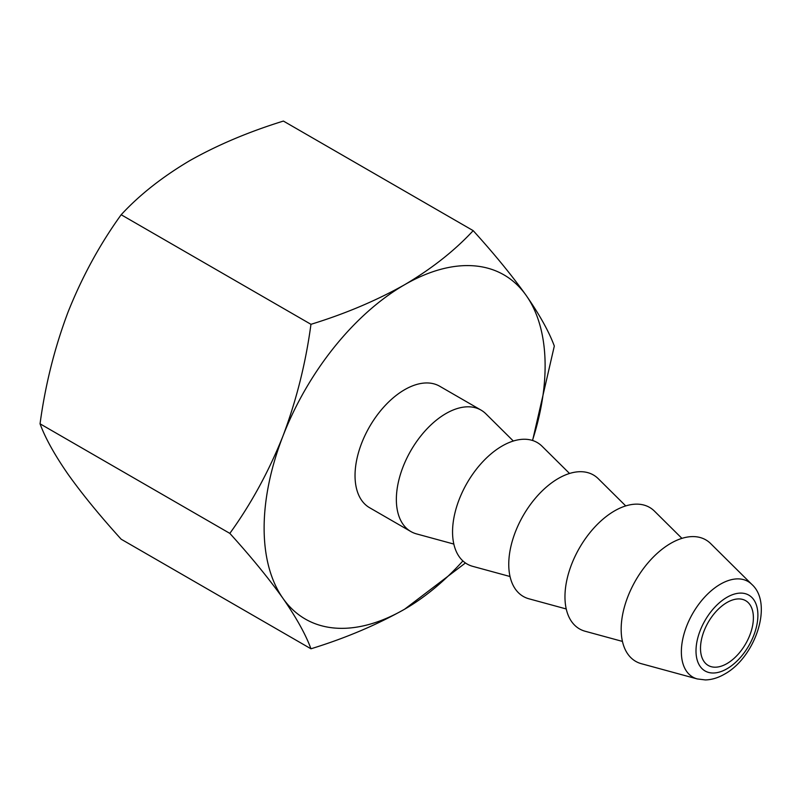 <?xml version="1.0" encoding="UTF-8"?>
<svg xmlns="http://www.w3.org/2000/svg" width="801" height="801" viewBox="0 0 801 801"><rect width="100%" height="100%" fill="white"/><g stroke="black" fill="none" stroke-linecap="round" stroke-linejoin="round"><path stroke-width="1.2" d="M726.948 663.598A37.407 21.597 120 0 0 751.378 630.637A37.407 21.597 120 0 0 745.651 600.67A37.407 21.597 120 0 0 726.948 602.522A37.407 21.597 120 0 0 702.517 635.473A37.407 21.597 120 0 0 708.244 665.451A37.407 21.597 120 0 0 726.948 663.598M697.26 678.938L641.351 663.699A70.128 40.491 -60 0 1 623.639 609.951A70.128 40.491 -60 0 1 670.747 543.348A70.128 40.491 -60 0 1 710.687 543.609L751.839 584.41A55.199 31.87 -60 0 0 720.399 584.199A55.199 31.87 -60 0 0 683.313 636.625A55.199 31.87 -60 0 0 697.26 678.938L705.371 679.929C711.759 679.769 718.137 677.846 724.525 674.142C755.083 657.541 773.626 603.854 751.839 584.41M622.437 641.411L585.151 631.248A70.128 40.491 -60 0 1 567.438 577.501A70.128 40.491 -60 0 1 614.547 510.898A70.128 40.491 -60 0 1 654.487 511.158L681.931 538.372M566.237 608.96L528.95 598.798A70.128 40.491 -60 0 1 511.228 545.05A70.128 40.491 -60 0 1 558.347 478.457A70.128 40.491 -60 0 1 598.287 478.718L625.731 505.922M510.037 576.52L472.75 566.357A70.128 40.491 -60 0 1 455.028 512.61A70.128 40.491 -60 0 1 502.147 446.007A70.128 40.491 -60 0 1 542.087 446.267L569.531 473.471M453.837 544.069L416.55 533.907A70.128 40.491 -60 0 1 410.883 531.554A70.128 40.491 -60 0 1 400.13 475.363A70.128 40.491 -60 0 1 445.947 413.556A70.128 40.491 -60 0 1 481.011 410.092A70.128 40.491 -60 0 1 485.887 413.817L513.331 441.031M410.883 531.554L369.561 507.694A70.128 40.491 -60 0 1 358.808 451.504A70.128 40.491 -60 0 1 404.625 389.707A70.128 40.491 -60 0 1 439.689 386.232L481.011 410.092M462.908 560.93A198.698 114.723 -60 0 1 404.625 609.201L465.451 562.963M532.585 440.49L554.312 346.052C549.106 331.854 539.764 315.033 526.297 295.599A198.698 114.723 -60 0 1 532.465 440.45M404.625 284.725A198.698 114.723 -60 0 1 526.297 295.599C512.129 275.724 494.427 254.077 473.191 230.648C454.648 250.653 431.789 268.675 404.625 284.725C376.42 300.585 345.201 313.782 310.958 324.315C305.752 363.083 296.41 400.35 282.943 436.094A198.698 114.723 -60 0 1 404.625 284.725M282.943 598.327C296.44 617.811 305.772 634.632 310.958 648.79C345.201 638.257 376.42 625.06 404.625 609.201A198.698 114.723 -60 0 1 282.943 598.327A198.698 114.723 -60 0 1 282.943 436.094C268.776 471.539 251.073 503.969 229.837 533.386C251.114 556.865 268.816 578.512 282.943 598.327M310.958 648.79L121.171 539.213C99.885 515.734 82.183 494.087 68.065 474.272C54.568 454.788 45.236 437.967 40.05 423.809C45.257 385.041 54.588 347.784 68.065 312.03C82.223 276.585 99.925 244.155 121.171 214.738L310.958 324.315M121.171 214.738C139.414 194.973 162.273 176.941 189.737 160.661C217.532 144.981 248.751 131.785 283.404 121.071L473.191 230.648M40.05 423.809L229.837 533.386M726.948 668.795A43.775 25.272 -60 0 1 695.999 650.923A43.775 25.272 -60 0 1 726.948 597.316A43.775 25.272 -60 0 1 757.896 615.188A43.775 25.272 -60 0 1 726.948 668.795"/></g></svg>
